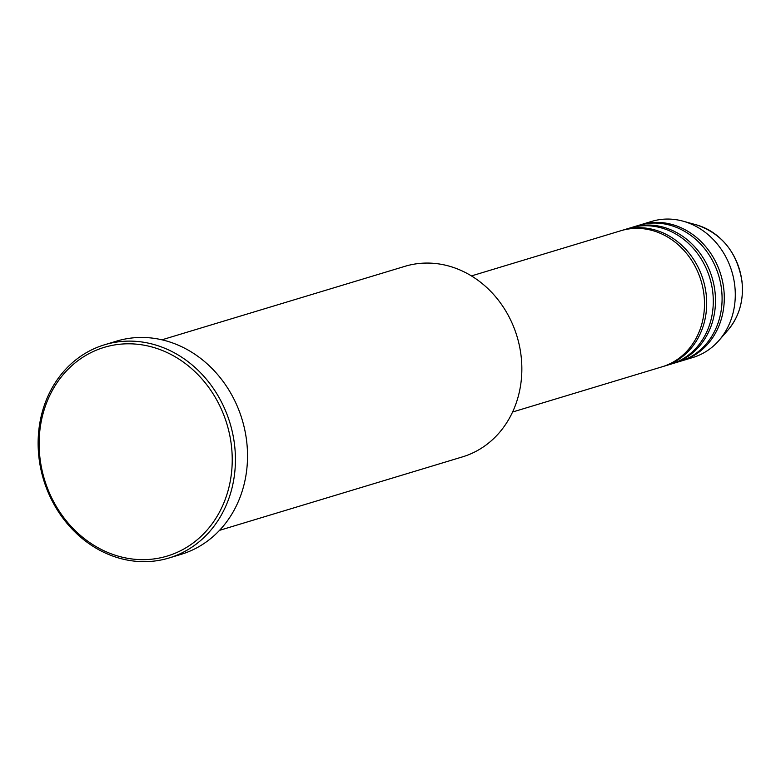 <?xml version="1.0" encoding="UTF-8"?>
<svg xmlns="http://www.w3.org/2000/svg" width="781" height="781" viewBox="0 0 781 781"><rect width="100%" height="100%" fill="white"/><g stroke="black" fill="none" stroke-linecap="round" stroke-linejoin="round"><path stroke-width="1.17" d="M512.58 412.017L662.103 366.806A71.091 62.177 -106.8 0 0 703.906 294.32A71.091 62.177 -106.8 0 0 620.954 230.707L471.421 275.927M663.206 366.465A71.091 62.177 -106.8 0 0 664.309 366.143A71.091 62.177 -106.8 0 0 706.102 293.656A71.091 62.177 -106.8 0 0 623.15 230.044A71.091 62.177 -106.8 0 0 622.057 230.385M664.309 366.143L670.899 364.141A71.091 62.177 -106.8 0 0 712.702 291.664A71.091 62.177 -106.8 0 0 629.75 228.052L623.15 230.044M672.002 363.8A71.091 62.177 -106.8 0 0 673.105 363.477A71.091 62.177 -106.8 0 0 714.908 290.991A71.091 62.177 -106.8 0 0 631.946 227.388A71.091 62.177 -106.8 0 0 630.853 227.73M673.105 363.477L679.704 361.486A71.091 62.177 -106.8 0 0 721.498 288.999A71.091 62.177 -106.8 0 0 638.546 225.387L631.946 227.388M680.798 361.144A71.091 62.177 -106.8 0 0 681.901 360.822A71.091 62.177 -106.8 0 0 723.704 288.335A71.091 62.177 -106.8 0 0 640.742 224.723A71.091 62.177 -106.8 0 0 639.649 225.065M219.529 530.348L462.498 456.875A99.529 87.052 -106.8 0 0 521.025 355.394A99.529 87.052 -106.8 0 0 404.88 266.341L161.911 339.813M231.322 444.916A109.008 95.341 -106.8 0 0 122.451 344.011A109.008 95.341 -106.8 0 0 40.026 458.525A109.008 95.341 -106.8 0 0 148.907 559.44A109.008 95.341 -106.8 0 0 231.322 444.916M39.05 458.34A111.38 97.41 73.2 0 1 104.537 344.782A111.38 97.41 73.2 0 1 234.505 444.438A111.38 97.41 73.2 0 1 169.018 557.995A111.38 97.41 73.2 0 1 39.05 458.34M169.018 557.995L181.114 554.344A111.38 97.41 -106.8 0 0 246.601 440.777A111.38 97.41 -106.8 0 0 116.633 341.121L104.537 344.782M681.901 360.822L692.893 357.493A71.091 62.177 -106.8 0 0 719.106 340.311A71.091 62.177 -106.8 0 0 734.696 285.006A71.091 62.177 -106.8 0 0 683.072 221.179A71.091 62.177 -106.8 0 0 651.745 221.394L640.742 224.723M741.891 281.121A62.675 54.816 -106.8 0 0 696.379 224.85C721.829 233.509 737.02 252.243 741.95 281.062C743.961 300.089 739.363 316.364 728.146 329.885A62.675 54.816 -106.8 0 0 741.891 281.121M696.379 224.85L683.072 221.179M728.146 329.885L719.106 340.311"/></g></svg>
